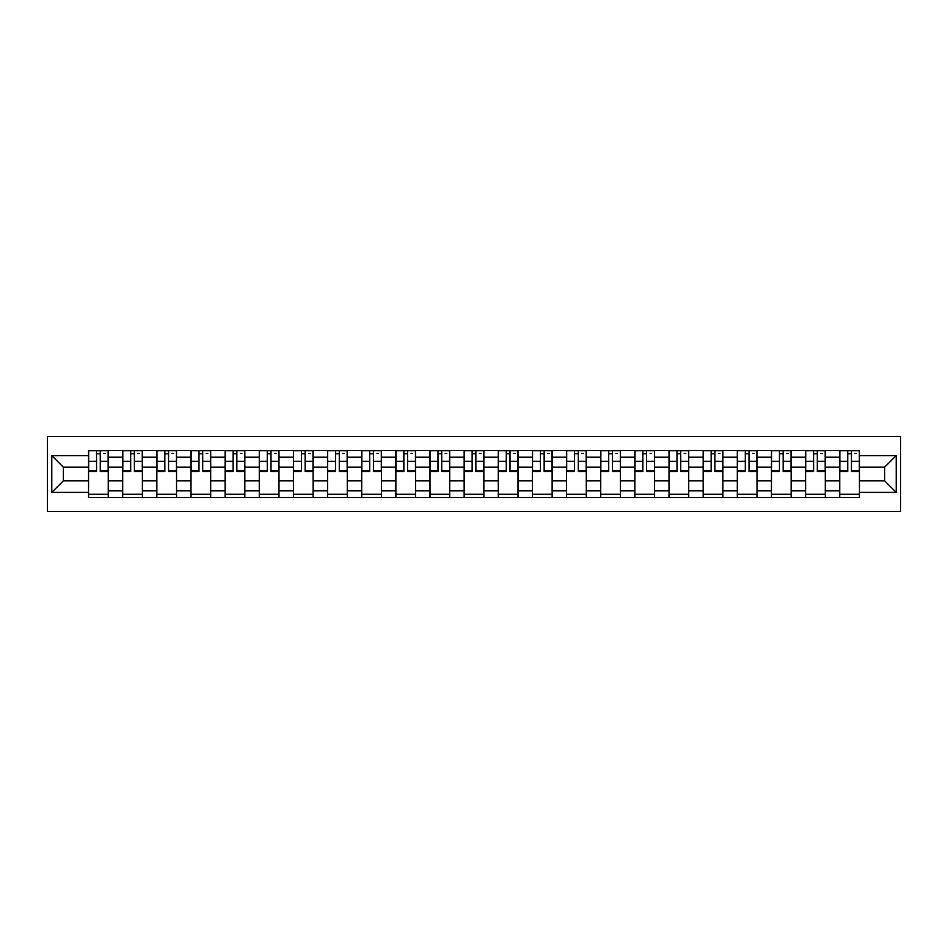 <?xml version="1.0" encoding="UTF-8"?>
<svg xmlns="http://www.w3.org/2000/svg" width="948" height="948" viewBox="0 0 948 948"><rect width="100%" height="100%" fill="white"/><g stroke="black" fill="none" stroke-linecap="round" stroke-linejoin="round"><path stroke-width="1.42" d="M47.4 511.541L900.6 511.541L900.6 436.459L47.4 436.459L47.4 511.541M122.695 497.534L122.695 457.149L108.25 457.149L108.25 497.534M108.25 457.149L108.25 450.466M122.695 457.149L122.695 450.466M142.39 450.466L142.39 497.534M156.847 497.534L156.847 450.466M176.541 450.466L176.541 497.534M190.986 497.534L190.986 450.466M210.681 450.466L210.681 497.534M225.126 497.534L225.126 450.466M244.833 450.466L244.833 497.534M259.278 497.534L259.278 450.466M278.973 450.466L278.973 497.534M293.418 497.534L293.418 450.466M313.124 450.466L313.124 497.534M327.57 497.534L327.57 450.466M347.264 450.466L347.264 497.534M361.709 497.534L361.709 450.466M381.416 450.466L381.416 497.534M395.861 497.534L395.861 450.466M415.556 450.466L415.556 497.534M430.001 497.534L430.001 450.466M449.708 450.466L449.708 497.534M464.153 497.534L464.153 450.466M483.847 450.466L483.847 497.534M498.293 497.534L498.293 450.466M517.999 450.466L517.999 497.534M532.444 497.534L532.444 450.466M552.139 450.466L552.139 497.534M566.584 497.534L566.584 450.466M586.291 450.466L586.291 497.534M600.736 497.534L600.736 450.466M620.43 450.466L620.43 497.534M634.876 497.534L634.876 450.466M654.582 450.466L654.582 497.534M669.027 497.534L669.027 450.466M688.722 450.466L688.722 497.534M703.167 497.534L703.167 450.466M722.874 450.466L722.874 497.534M737.319 497.534L737.319 450.466M757.014 450.466L757.014 497.534M771.459 497.534L771.459 450.466M791.153 450.466L791.153 497.534M805.61 497.534L805.61 450.466M825.305 450.466L825.305 497.534M839.75 497.534L839.75 450.466M839.75 480.79L825.305 480.79M805.61 480.79L791.153 480.79M771.459 480.79L757.014 480.79M737.319 480.79L722.874 480.79M703.167 480.79L688.722 480.79M669.027 480.79L654.582 480.79M634.876 480.79L620.43 480.79M600.736 480.79L586.291 480.79M566.584 480.79L552.139 480.79M532.444 480.79L517.999 480.79M498.293 480.79L483.847 480.79M464.153 480.79L449.708 480.79M430.001 480.79L415.556 480.79M395.861 480.79L381.416 480.79M361.709 480.79L347.264 480.79M327.57 480.79L313.124 480.79M293.418 480.79L278.973 480.79M259.278 480.79L244.833 480.79M225.126 480.79L210.681 480.79M190.986 480.79L176.541 480.79M156.847 480.79L142.39 480.79M122.695 480.79L108.25 480.79M839.75 467.21L825.305 467.21M805.61 467.21L791.153 467.21M771.459 467.21L757.014 467.21M737.319 467.21L722.874 467.21M703.167 467.21L688.722 467.21M669.027 467.21L654.582 467.21M634.876 467.21L620.43 467.21M600.736 467.21L586.291 467.21M566.584 467.21L552.139 467.21M532.444 467.21L517.999 467.21M498.293 467.21L483.847 467.21M464.153 467.21L449.708 467.21M430.001 467.21L415.556 467.21M395.861 467.21L381.416 467.21M361.709 467.21L347.264 467.21M327.57 467.21L313.124 467.21M293.418 467.21L278.973 467.21M259.278 467.21L244.833 467.21M225.126 467.21L210.681 467.21M190.986 467.21L176.541 467.21M156.847 467.21L142.39 467.21M122.695 467.21L108.25 467.21M63.374 480.79L88.555 480.79L88.555 467.21L63.374 467.21L63.374 480.79L51.773 492.391L51.773 455.609L88.555 455.609L88.555 467.21M859.445 467.21L859.445 480.79L884.626 480.79L884.626 467.21L859.445 467.21L859.445 450.466L88.555 450.466L88.555 455.609M859.445 455.609L896.227 455.609L896.227 492.391L859.445 492.391L859.445 480.79M88.555 480.79L88.555 497.534L859.445 497.534L859.445 492.391M88.555 492.391L51.773 492.391M108.25 494.252L88.555 494.252M96.542 453.748L100.263 453.748M142.39 494.252L122.695 494.252M130.682 453.748L134.403 453.748M176.541 494.252L156.847 494.252M164.833 453.748L168.554 453.748M210.681 494.252L190.986 494.252M198.973 453.748L202.694 453.748M244.833 494.252L225.126 494.252M233.125 453.748L236.846 453.748M278.973 494.252L259.278 494.252M267.265 453.748L270.986 453.748M313.124 494.252L293.418 494.252M301.417 453.748L305.137 453.748M347.264 494.252L327.57 494.252M335.556 453.748L339.277 453.748M381.416 494.252L361.709 494.252M369.708 453.748L373.429 453.748M415.556 494.252L395.861 494.252M403.848 453.748L407.569 453.748M449.708 494.252L430.001 494.252M438 453.748L441.721 453.748M483.847 494.252L464.153 494.252M472.14 453.748L475.86 453.748M517.999 494.252L498.293 494.252M506.279 453.748L510 453.748M552.139 494.252L532.444 494.252M540.431 453.748L544.152 453.748M586.291 494.252L566.584 494.252M574.571 453.748L578.292 453.748M620.43 494.252L600.736 494.252M608.723 453.748L612.444 453.748M654.582 494.252L634.876 494.252M642.863 453.748L646.583 453.748M688.722 494.252L669.027 494.252M677.014 453.748L680.735 453.748M722.874 494.252L703.167 494.252M711.154 453.748L714.875 453.748M757.014 494.252L737.319 494.252M745.306 453.748L749.027 453.748M791.153 494.252L771.459 494.252M779.446 453.748L783.167 453.748M825.305 494.252L805.61 494.252M813.597 453.748L817.318 453.748M859.445 494.252L839.75 494.252M847.737 453.748L851.458 453.748M51.773 455.609L63.374 467.21M884.626 480.79L896.227 492.391M884.626 467.21L896.227 455.609M100.263 470.729L108.143 470.729L108.143 471.488L100.263 471.488L100.263 450.691L108.143 450.691L103.759 450.691M108.143 470.729L108.143 450.691M96.542 453.535L100.263 453.535M103.759 453.535L105.299 453.535M93.034 450.691L88.662 450.691L88.662 471.488L96.542 471.488L96.542 450.691L93.366 450.691M88.662 450.691L103.439 450.691M134.403 470.729L142.283 470.729L142.283 471.488L134.403 471.488L134.403 450.691L142.283 450.691L137.91 450.691M142.283 470.729L142.283 450.691M130.682 453.535L134.403 453.535M137.91 453.535L139.439 453.535M127.186 450.691L122.802 450.691L122.802 471.488L130.682 471.488L130.682 450.691L127.506 450.691M122.802 450.691L137.578 450.691M168.554 470.729L176.435 470.729L176.435 471.488L168.554 471.488L168.554 450.691L176.435 450.691L172.05 450.691M176.435 470.729L176.435 450.691M164.833 453.535L168.554 453.535M172.05 453.535L173.591 453.535M161.326 450.691L156.953 450.691L156.953 471.488L164.833 471.488L164.833 450.691L161.658 450.691M156.953 450.691L171.73 450.691M202.694 470.729L210.575 470.729L210.575 471.488L202.694 471.488L202.694 450.691L210.575 450.691L206.202 450.691M210.575 470.729L210.575 450.691M198.973 453.535L202.694 453.535M206.202 453.535L207.731 453.535M195.478 450.691L191.093 450.691L191.093 471.488L198.973 471.488L198.973 450.691L195.798 450.691M191.093 450.691L205.87 450.691M236.846 470.729L244.726 470.729L244.726 471.488L236.846 471.488L236.846 450.691L244.726 450.691L240.342 450.691M244.726 470.729L244.726 450.691M233.125 453.535L236.846 453.535M240.342 453.535L241.87 453.535M229.617 450.691L225.245 450.691L225.245 471.488L233.125 471.488L233.125 450.691L229.949 450.691M225.245 450.691L240.01 450.691M270.986 470.729L278.866 470.729L278.866 471.488L270.986 471.488L270.986 450.691L278.866 450.691L274.493 450.691M278.866 470.729L278.866 450.691M267.265 453.535L270.986 453.535M274.493 453.535L276.022 453.535M263.769 450.691L259.385 450.691L259.385 471.488L267.265 471.488L267.265 450.691L264.089 450.691M259.385 450.691L274.162 450.691M305.137 470.729L313.018 470.729L313.018 471.488L305.137 471.488L305.137 450.691L313.018 450.691L308.633 450.691M313.018 470.729L313.018 450.691M301.417 453.535L305.137 453.535M308.633 453.535L310.162 453.535M297.909 450.691L293.536 450.691L293.536 471.488L301.417 471.488L301.417 450.691L298.241 450.691M293.536 450.691L308.301 450.691M339.277 470.729L347.158 470.729L347.158 471.488L339.277 471.488L339.277 450.691L347.158 450.691L342.785 450.691M347.158 470.729L347.158 450.691M335.556 453.535L339.277 453.535M342.785 453.535L344.314 453.535M332.061 450.691L327.676 450.691L327.676 471.488L335.556 471.488L335.556 450.691L332.381 450.691M327.676 450.691L342.453 450.691M373.429 470.729L381.309 470.729L381.309 471.488L373.429 471.488L373.429 450.691L381.309 450.691L376.925 450.691M381.309 470.729L381.309 450.691M369.708 453.535L373.429 453.535M376.925 453.535L378.453 453.535M366.201 450.691L361.828 450.691L361.828 471.488L369.708 471.488L369.708 450.691L366.532 450.691M361.828 450.691L376.593 450.691M407.569 470.729L415.449 470.729L415.449 471.488L407.569 471.488L407.569 450.691L415.449 450.691L411.077 450.691M415.449 470.729L415.449 450.691M403.848 453.535L407.569 453.535M411.077 453.535L412.605 453.535M400.352 450.691L395.968 450.691L395.968 471.488L403.848 471.488L403.848 450.691L400.672 450.691M395.968 450.691L410.745 450.691M441.721 470.729L449.589 470.729L449.589 471.488L441.721 471.488L441.721 450.691L449.589 450.691L445.216 450.691M449.589 470.729L449.589 450.691M438 453.535L441.721 453.535M445.216 453.535L446.745 453.535M434.492 450.691L430.119 450.691L430.119 471.488L438 471.488L438 450.691L434.824 450.691M430.119 450.691L444.885 450.691M475.86 470.729L483.741 470.729L483.741 471.488L475.86 471.488L475.86 450.691L483.741 450.691L479.368 450.691M483.741 470.729L483.741 450.691M472.14 453.535L475.86 453.535M479.368 453.535L480.897 453.535M468.632 450.691L464.259 450.691L464.259 471.488L472.14 471.488L472.14 450.691L468.964 450.691M464.259 450.691L479.036 450.691M510 470.729L517.881 470.729L517.881 471.488L510 471.488L510 450.691L517.881 450.691L513.508 450.691M517.881 470.729L517.881 450.691M506.279 453.535L510 453.535M513.508 453.535L515.037 453.535M502.784 450.691L498.411 450.691L498.411 471.488L506.279 471.488L506.279 450.691L503.115 450.691M498.411 450.691L513.176 450.691M544.152 470.729L552.032 470.729L552.032 471.488L544.152 471.488L544.152 450.691L552.032 450.691L547.648 450.691M552.032 470.729L552.032 450.691M540.431 453.535L544.152 453.535M547.648 453.535L549.188 453.535M536.924 450.691L532.551 450.691L532.551 471.488L540.431 471.488L540.431 450.691L537.255 450.691M532.551 450.691L547.328 450.691M578.292 470.729L586.172 470.729L586.172 471.488L578.292 471.488L578.292 450.691L586.172 450.691L581.799 450.691M586.172 470.729L586.172 450.691M574.571 453.535L578.292 453.535M581.799 453.535L583.328 453.535M571.075 450.691L566.691 450.691L566.691 471.488L574.571 471.488L574.571 450.691L571.407 450.691M566.691 450.691L581.468 450.691M612.444 470.729L620.324 470.729L620.324 471.488L612.444 471.488L612.444 450.691L620.324 450.691L615.939 450.691M620.324 470.729L620.324 450.691M608.723 453.535L612.444 453.535M615.939 453.535L617.48 453.535M605.215 450.691L600.842 450.691L600.842 471.488L608.723 471.488L608.723 450.691L605.547 450.691M600.842 450.691L615.619 450.691M646.583 470.729L654.464 470.729L654.464 471.488L646.583 471.488L646.583 450.691L654.464 450.691L650.091 450.691M654.464 470.729L654.464 450.691M642.863 453.535L646.583 453.535M650.091 453.535L651.62 453.535M639.367 450.691L634.982 450.691L634.982 471.488L642.863 471.488L642.863 450.691L639.699 450.691M634.982 450.691L649.759 450.691M680.735 470.729L688.615 470.729L688.615 471.488L680.735 471.488L680.735 450.691L688.615 450.691L684.231 450.691M688.615 470.729L688.615 450.691M677.014 453.535L680.735 453.535M684.231 453.535L685.771 453.535M673.507 450.691L669.134 450.691L669.134 471.488L677.014 471.488L677.014 450.691L673.838 450.691M669.134 450.691L683.911 450.691M714.875 470.729L722.755 470.729L722.755 471.488L714.875 471.488L714.875 450.691L722.755 450.691L718.383 450.691M722.755 470.729L722.755 450.691M711.154 453.535L714.875 453.535M718.383 453.535L719.911 453.535M707.658 450.691L703.274 450.691L703.274 471.488L711.154 471.488L711.154 450.691L707.99 450.691M703.274 450.691L718.051 450.691M749.027 470.729L756.907 470.729L756.907 471.488L749.027 471.488L749.027 450.691L756.907 450.691L752.522 450.691M756.907 470.729L756.907 450.691M745.306 453.535L749.027 453.535M752.522 453.535L754.063 453.535M741.798 450.691L737.425 450.691L737.425 471.488L745.306 471.488L745.306 450.691L742.13 450.691M737.425 450.691L752.202 450.691M783.167 470.729L791.047 470.729L791.047 471.488L783.167 471.488L783.167 450.691L791.047 450.691L786.674 450.691M791.047 470.729L791.047 450.691M779.446 453.535L783.167 453.535M786.674 453.535L788.203 453.535M775.95 450.691L771.565 450.691L771.565 471.488L779.446 471.488L779.446 450.691L776.27 450.691M771.565 450.691L786.342 450.691M817.318 470.729L825.198 470.729L825.198 471.488L817.318 471.488L817.318 450.691L825.198 450.691L820.814 450.691M825.198 470.729L825.198 450.691M813.597 453.535L817.318 453.535M820.814 453.535L822.354 453.535M810.09 450.691L805.717 450.691L805.717 471.488L813.597 471.488L813.597 450.691L810.422 450.691M805.717 450.691L820.494 450.691M851.458 470.729L859.338 470.729L859.338 471.488L851.458 471.488L851.458 450.691L859.338 450.691L854.966 450.691M859.338 470.729L859.338 450.691M847.737 453.535L851.458 453.535M854.966 453.535L856.494 453.535M844.241 450.691L839.857 450.691L839.857 471.488L847.737 471.488L847.737 450.691L844.561 450.691M839.857 450.691L854.634 450.691M805.61 457.149L791.153 457.149M771.459 457.149L757.014 457.149M737.319 457.149L722.874 457.149M703.167 457.149L688.722 457.149M669.027 457.149L654.582 457.149M634.876 457.149L620.43 457.149M600.736 457.149L586.291 457.149M566.584 457.149L552.139 457.149M532.444 457.149L517.999 457.149M498.293 457.149L483.847 457.149M464.153 457.149L449.708 457.149M430.001 457.149L415.556 457.149M395.861 457.149L381.416 457.149M361.709 457.149L347.264 457.149M327.57 457.149L313.124 457.149M293.418 457.149L278.973 457.149M259.278 457.149L244.833 457.149M225.126 457.149L210.681 457.149M190.986 457.149L176.541 457.149M156.847 457.149L142.39 457.149M839.75 457.149L825.305 457.149M805.61 490.851L791.153 490.851M771.459 490.851L757.014 490.851M737.319 490.851L722.874 490.851M703.167 490.851L688.722 490.851M669.027 490.851L654.582 490.851M634.876 490.851L620.43 490.851M600.736 490.851L586.291 490.851M566.584 490.851L552.139 490.851M532.444 490.851L517.999 490.851M498.293 490.851L483.847 490.851M464.153 490.851L449.708 490.851M430.001 490.851L415.556 490.851M395.861 490.851L381.416 490.851M361.709 490.851L347.264 490.851M327.57 490.851L313.124 490.851M293.418 490.851L278.973 490.851M259.278 490.851L244.833 490.851M225.126 490.851L210.681 490.851M190.986 490.851L176.541 490.851M156.847 490.851L142.39 490.851M122.695 490.851L108.25 490.851M839.75 490.851L825.305 490.851M100.263 461.321L108.143 461.321M88.662 470.729L96.542 470.729M88.662 461.321L96.542 461.321M134.403 461.321L142.283 461.321M122.802 470.729L130.682 470.729M122.802 461.321L130.682 461.321M168.554 461.321L176.435 461.321M156.953 470.729L164.833 470.729M156.953 461.321L164.833 461.321M202.694 461.321L210.575 461.321M191.093 470.729L198.973 470.729M191.093 461.321L198.973 461.321M236.846 461.321L244.726 461.321M225.245 470.729L233.125 470.729M225.245 461.321L233.125 461.321M270.986 461.321L278.866 461.321M259.385 470.729L267.265 470.729M259.385 461.321L267.265 461.321M305.137 461.321L313.018 461.321M293.536 470.729L301.417 470.729M293.536 461.321L301.417 461.321M339.277 461.321L347.158 461.321M327.676 470.729L335.556 470.729M327.676 461.321L335.556 461.321M373.429 461.321L381.309 461.321M361.828 470.729L369.708 470.729M361.828 461.321L369.708 461.321M407.569 461.321L415.449 461.321M395.968 470.729L403.848 470.729M395.968 461.321L403.848 461.321M441.721 461.321L449.589 461.321M430.119 470.729L438 470.729M430.119 461.321L438 461.321M475.86 461.321L483.741 461.321M464.259 470.729L472.14 470.729M464.259 461.321L472.14 461.321M510 461.321L517.881 461.321M498.411 470.729L506.279 470.729M498.411 461.321L506.279 461.321M544.152 461.321L552.032 461.321M532.551 470.729L540.431 470.729M532.551 461.321L540.431 461.321M578.292 461.321L586.172 461.321M566.691 470.729L574.571 470.729M566.691 461.321L574.571 461.321M612.444 461.321L620.324 461.321M600.842 470.729L608.723 470.729M600.842 461.321L608.723 461.321M646.583 461.321L654.464 461.321M634.982 470.729L642.863 470.729M634.982 461.321L642.863 461.321M680.735 461.321L688.615 461.321M669.134 470.729L677.014 470.729M669.134 461.321L677.014 461.321M714.875 461.321L722.755 461.321M703.274 470.729L711.154 470.729M703.274 461.321L711.154 461.321M749.027 461.321L756.907 461.321M737.425 470.729L745.306 470.729M737.425 461.321L745.306 461.321M783.167 461.321L791.047 461.321M771.565 470.729L779.446 470.729M771.565 461.321L779.446 461.321M817.318 461.321L825.198 461.321M805.717 470.729L813.597 470.729M805.717 461.321L813.597 461.321M851.458 461.321L859.338 461.321M839.857 470.729L847.737 470.729M839.857 461.321L847.737 461.321"/></g></svg>
